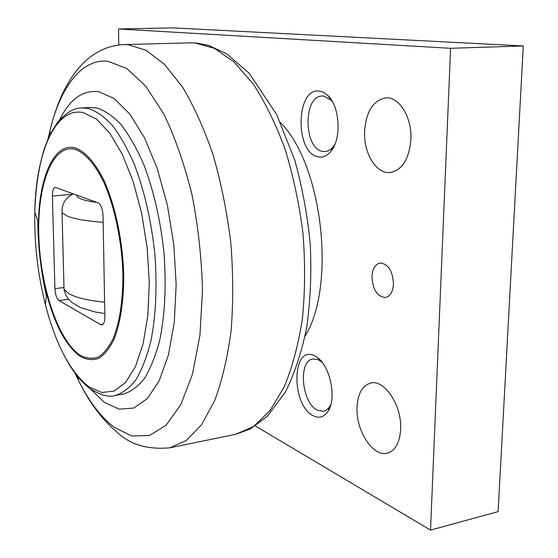 <?xml version="1.0" encoding="UTF-8"?>
<svg xmlns="http://www.w3.org/2000/svg" width="558" height="558" viewBox="0 0 558 558"><rect width="100%" height="100%" fill="white"/><g stroke="black" fill="none" stroke-linecap="round" stroke-linejoin="round"><path stroke-width="0.84" d="M357.022 407.466C357.769 393.585 362.365 385.439 370.812 383.032C384.476 379.259 402.032 405.61 400.651 429.241C399.751 442.801 395.287 450.78 387.273 453.18C372.918 457.197 355.816 430.483 357.022 407.466M364.562 131.66C366.013 111.656 373.079 100.398 385.752 97.88C399.054 96.457 412.062 117.25 410.918 139.27C409.188 158.995 402.304 170.085 390.265 172.534C376.392 174.277 363.614 153.324 364.562 131.66M322.106 362.261L318.437 359.798L313.031 358.968C297.881 360.475 301.557 402.981 317.425 410.207L323.598 411.288L325.161 410.8L328.425 408.393L330.755 404.857M313.24 415.724C290.871 405.066 291.729 344.286 314.405 355.753L317.279 357.469C330.19 365.985 336.809 398.3 328.146 411.134C324.184 417.175 319.211 418.702 313.24 415.724M332.575 101.926L330.922 100.008L323.745 96.095L322.099 96.032C302.924 95.934 303.615 148.937 322.636 151.399L325.161 151.546C328.237 151.274 330.999 149.586 333.454 146.475L334.884 144.369M318.255 156.875C294.701 153.52 295.642 87.055 319.532 91.073L323.912 92.509L328.055 95.697C339.92 106.724 341.622 138.74 331.089 151.099C327.267 155.842 322.991 157.768 318.255 156.875M371.935 276.705C372.458 268.761 375.192 264.185 380.124 262.992C388.201 263.85 392.658 270.825 393.502 283.931C392.93 291.806 390.237 296.34 385.425 297.526C377.264 296.689 372.765 289.748 371.935 276.705M255.418 425.984L430.525 530.1L498.113 511.644L523.285 45.965L450.592 48.309L430.525 530.1M118.784 44.968L118.547 28.96L450.592 48.309M280.534 122.586C322.559 164.91 336.397 285.563 305.045 336.3M118.547 28.96L173.545 27.9L523.285 45.965M90.577 389.114L104.513 402.492L119.161 409.154L133.697 408.058L147.333 398.628L159.204 380.751L168.446 354.909L174.284 322.294L176.161 284.796L173.831 244.878L167.407 205.309L157.37 168.816L144.508 137.798L129.77 114.013L114.188 98.536L98.717 91.679C82.696 89.831 69.631 99.268 59.532 120.005M96.576 107.917L90.473 107.457L81.907 107.91C74.137 107.799 66.004 112.646 57.509 122.453L50.869 132.957C49.202 136.012 46.816 141.906 43.719 150.639C38.495 168.649 35.517 189.211 34.791 212.312C34.261 243.518 37.784 274.264 45.365 304.542C55.8 344.732 70.385 372.214 89.12 386.98L101.696 392.504L114.083 391.144L125.599 382.474L135.524 366.48L143.155 343.665L147.884 315.103L149.286 282.418L147.173 247.703L141.655 213.275L133.132 181.427L122.23 154.182L109.731 133.097L96.471 119.112L83.254 112.618C55.109 106.459 35.642 153.841 34.791 212.312L38.453 222.342C38.021 246.573 40.762 270.442 46.67 293.947C54.837 325.063 66.004 345.869 80.171 356.36C86.49 359.784 92.67 360.468 98.717 358.403C104.541 354.686 109.71 348.171 114.223 338.873C120.465 322.559 123.639 301.55 123.75 275.84C122.934 241.733 115.429 205.867 104.025 180.569C95.195 162.664 85.165 151.476 75.407 147.989C54.461 141.809 39.158 176.893 38.453 222.342C38.035 246.573 40.769 270.442 46.67 293.947L45.365 304.542C52.159 330.957 61.247 352.726 72.624 369.842C78.022 377.724 83.812 383.981 90.005 388.591C100.294 395.106 108.594 397.435 114.899 395.566L123.346 394.067C130.942 391.869 138.021 386.596 144.592 378.261C150.716 368.168 155.787 355.327 159.818 339.738C165.015 314.049 166.396 284.971 163.961 252.502C160.46 219.978 153.701 190.592 143.692 164.345C136.717 148.379 129.184 135.155 121.093 124.671C112.862 115.966 104.695 110.379 96.576 107.917M59.008 300.567L100.552 324.596L101.877 324.889C103.837 324.31 104.841 321.568 104.876 316.658L103.028 215.576C102.616 208.818 101.019 204.598 98.229 202.924L55.354 187.355C53.394 187.934 52.417 190.836 52.41 196.06L54.921 288.681C55.305 294.673 56.665 298.635 59.008 300.567L68.585 299.29M103.153 222.349C86.385 221.066 74.381 218.973 67.148 216.065L62.036 212.731L61.966 209.536M76.802 195.07C76.509 196.493 78.078 197.853 81.51 199.143C85.011 200.434 90.117 201.522 96.834 202.415M104.611 302.22C88.073 300.497 76.223 297.7 69.066 293.822L64.037 289.469L63.877 285.166M195.537 42.952L190.864 42.833L194.986 42.945L214.3 48.295L233.907 61.819L252.9 83.54C264.973 101.905 275.666 123.681 284.978 148.867C293.208 175.568 299.2 203.67 302.959 233.174C305.275 262.755 305.1 291.206 302.443 318.527C298.418 344.481 292.35 367.248 284.238 386.827L270.044 410.604L253.583 426.452L235.762 434.284L250.124 429.067L267.366 416.289L285.229 392.302C294.471 373.895 301.627 352.307 306.698 327.539C310.415 301.278 311.608 273.58 310.283 244.453C307.451 215.193 302.248 186.993 294.666 159.853L276.622 114.46L249.084 73.112L226.618 53.763L208.525 45.358L196.165 43.001M74.96 373.121L78.629 380.709C89.21 402.43 102.107 419.672 117.313 432.436C130.342 444.705 147.849 449.825 169.848 447.809L186.379 440.415L201.591 424.694L214.656 400.679C222.07 380.751 227.545 357.441 231.089 330.748C233.335 302.582 233.237 273.176 230.789 242.514C226.987 211.907 221.101 182.717 213.121 154.95C204.144 128.745 193.926 106.09 182.452 86.971L164.498 64.372L146.091 50.283L128.089 44.696L123.52 44.584M190.864 42.833L123.604 44.584C107.694 45.491 93.772 52.166 81.831 64.609C75.811 71.019 69.855 78.727 62.126 94.435C57.209 105.434 53.143 117.487 49.941 130.593C60.292 87.55 81.454 58.269 108.064 61.303L126.75 68.501L145.722 86.127L163.78 113.951C174.989 137.24 184.384 164.122 191.966 194.589C198.153 226.297 201.668 258.228 202.505 290.383L199.924 335.4L192.44 374.251L180.827 404.627L166.11 425.203L149.404 435.54L131.807 435.979L114.271 427.365C101.068 417.258 89.182 401.704 78.629 380.709L77.562 376.469M49.864 134.959L49.941 130.593L48.093 138.816M81.907 107.91L87.934 108.371C95.962 110.854 104.053 116.462 112.193 125.215C120.214 135.74 127.684 149.021 134.604 165.056C144.55 191.422 151.281 220.926 154.803 253.583C157.265 286.184 155.954 315.368 150.855 341.14C146.9 356.778 141.906 369.654 135.873 379.761C129.393 388.117 122.404 393.383 114.899 395.566M37.742 220.389C37.979 245.897 40.867 271.104 46.412 296.012M75.267 149.377C52.55 143.267 37.128 185.054 38.816 235.713C40.253 286.324 57.997 340.422 79.982 355.104C86.218 358.473 92.314 359.129 98.278 357.078C104.018 353.388 109.117 346.95 113.56 337.757C119.712 321.652 122.837 300.922 122.934 275.561C122.132 241.921 114.732 206.558 103.495 181.587C94.79 163.912 84.9 152.85 75.267 149.377M100.552 324.596L103.063 324.226M54.921 288.681L63.417 287.593M52.41 196.06L72.275 194.296M73.258 193.772C68.913 196.43 66.479 198.341 65.949 199.52C65.704 199.708 61.568 204.388 62.036 212.731L64.037 289.469L65.572 294.547L68.369 299.032L71.124 301.899L80.171 307.472L94.999 311.943L104.82 313.582M330.922 100.008L328.055 95.697M333.454 146.475L331.089 151.099M320.864 361.249L317.279 357.469M329.994 406.266L328.146 411.134M169.848 447.809L235.762 434.284"/></g></svg>
